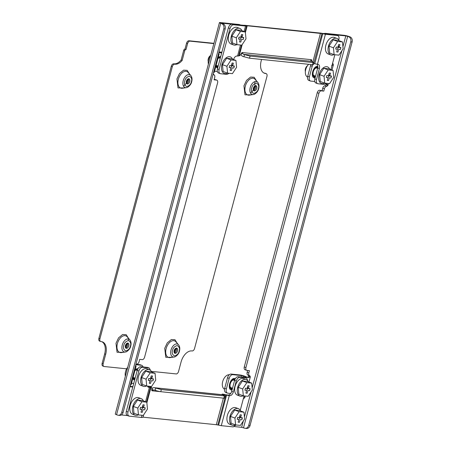 <?xml version="1.0" encoding="UTF-8"?>
<svg xmlns="http://www.w3.org/2000/svg" width="451" height="451" viewBox="0 0 451 451"><rect width="100%" height="100%" fill="white"/><g stroke="black" fill="none" stroke-linecap="round" stroke-linejoin="round"><path stroke-width="0.68" d="M184.403 87.939L178.01 87.917L176.95 78.925L179.521 73.507L183.58 70.164L187.171 70.356L189.499 74.003M172.181 357.299L165.788 357.282L164.728 348.29L167.298 342.873L171.357 339.53L174.949 339.716L177.277 343.363M123.444 352.287L117.051 352.27L115.992 343.273L118.557 337.855L122.621 334.512L126.212 334.704L128.541 338.351M251.399 94.828L245.006 94.811L243.946 85.82L246.511 80.402L250.576 77.059L254.167 77.245L256.495 80.892M181.133 60.011L182.17 60.389L184.724 50.788A1.376 0.823 -69.9 0 1 185.959 49.559L184.921 49.176A1.376 0.823 110.1 0 0 183.687 50.411L181.133 60.011A12.402 7.43 -69.9 0 1 174.362 63.845L173.607 63.811A2.757 1.652 110.1 0 0 171.29 66.286L98.899 338.357A2.757 1.652 110.1 0 0 99.626 341.114L100.663 341.497A2.757 1.652 -69.9 0 1 99.936 338.735L172.327 66.669A2.757 1.652 -69.9 0 1 174.644 64.189L175.394 64.228L174.362 63.845M187.362 84.021A2.757 1.652 110.1 0 0 189.685 81.749A2.757 1.652 110.1 0 0 189.014 78.79A2.757 1.652 110.1 0 0 188.772 78.733A2.757 1.652 110.1 0 0 186.449 81.005A2.757 1.652 110.1 0 0 187.12 83.965A2.757 1.652 110.1 0 0 187.362 84.021M186.658 83.627A2.757 1.652 110.1 0 0 188.58 81.563A2.757 1.652 110.1 0 0 188.439 78.75M175.14 353.387A2.757 1.652 110.1 0 0 177.463 351.115A2.757 1.652 110.1 0 0 176.792 348.155A2.757 1.652 110.1 0 0 176.55 348.099A2.757 1.652 110.1 0 0 174.227 350.371A2.757 1.652 110.1 0 0 174.898 353.33A2.757 1.652 110.1 0 0 175.14 353.387M174.436 352.992A2.757 1.652 110.1 0 0 176.358 350.929A2.757 1.652 110.1 0 0 176.217 348.11M126.404 348.369A2.757 1.652 110.1 0 0 128.727 346.097A2.757 1.652 110.1 0 0 128.056 343.138A2.757 1.652 110.1 0 0 127.813 343.081A2.757 1.652 110.1 0 0 125.491 345.359A2.757 1.652 110.1 0 0 126.162 348.319A2.757 1.652 110.1 0 0 126.404 348.369M125.694 347.98A2.757 1.652 110.1 0 0 127.622 345.917A2.757 1.652 110.1 0 0 127.481 343.098M254.358 90.916A2.757 1.652 110.1 0 0 256.681 88.638A2.757 1.652 110.1 0 0 256.01 85.679A2.757 1.652 110.1 0 0 255.768 85.628A2.757 1.652 110.1 0 0 253.445 87.9A2.757 1.652 110.1 0 0 254.116 90.86A2.757 1.652 110.1 0 0 254.358 90.916M253.654 90.521A2.757 1.652 110.1 0 0 255.576 88.458A2.757 1.652 110.1 0 0 255.435 85.639M265.363 73.344A2.757 1.652 110.1 0 0 265.188 73.265A2.757 1.652 110.1 0 0 265.008 73.214L264.275 73.096A12.402 7.43 -69.9 0 1 263.97 73.039M102.151 363.314A2.757 1.652 110.1 0 0 102.879 366.077L103.916 366.454A2.757 1.652 -69.9 0 1 103.189 363.692L105.686 354.3L104.649 353.922L102.151 363.314L103.189 363.692M101.881 341.717A12.402 7.43 -69.9 0 1 104.649 353.922M213.921 43.33L188.93 40.759A2.757 1.652 110.1 0 0 186.551 43.234L184.966 49.182M186.004 49.559L187.588 43.612A2.757 1.652 -69.9 0 1 189.967 41.137L213.847 43.595M261.574 59.442L261.202 60.834A12.402 7.43 -69.9 0 0 264.478 73.259A12.402 7.43 -69.9 0 0 265.312 73.479L266.039 73.592A2.757 1.652 -69.9 0 1 266.225 73.643A2.757 1.652 -69.9 0 1 266.953 76.405L194.561 348.471A2.757 1.652 -69.9 0 1 192.244 350.946L191.495 350.912A12.402 7.43 -69.9 0 0 181.054 362.057L178.557 371.449A2.757 1.652 -69.9 0 1 176.178 373.918L151.327 371.365M126.658 368.828L104.158 366.511A2.757 1.652 -69.9 0 1 103.916 366.454M100.663 341.497A2.757 1.652 -69.9 0 0 100.849 341.542L101.576 341.661A12.402 7.43 -69.9 0 1 102.411 341.875A12.402 7.43 -69.9 0 1 105.686 354.3M182.17 60.389A12.402 7.43 -69.9 0 1 175.394 64.228M210.391 55.631A3.997 2.396 110.1 0 0 208.232 61.522M229.672 65.553L231.386 65.728L232.107 63.016L233.364 63.146L232.643 65.857L234.362 66.032L233.832 68.016L232.113 67.842L231.391 70.553L230.14 70.424L230.861 67.712L229.142 67.537L229.672 65.553A3.997 2.396 -69.9 0 1 229.61 65.784M227.439 73.096A8.823 5.282 -69.9 0 1 225.043 73.614A8.823 5.282 -69.9 0 1 224.265 73.44A8.823 5.282 -69.9 0 1 222.117 63.969A8.823 5.282 -69.9 0 1 229.548 56.691A8.823 5.282 -69.9 0 1 230.326 56.871A8.823 5.282 -69.9 0 1 232.53 59.177M231.938 63.659L232.13 65.649L230.782 67.701M227.575 73.147L223.115 71.517L222.456 64.656L226.633 58.292L231.47 58.788L235.929 60.423L236.583 67.284L232.412 73.643L227.575 73.147L226.915 66.286L231.092 59.921L235.929 60.423M232.13 65.649L232.648 65.84M232.71 65.863L234.255 66.427M226.633 58.292L231.092 59.921M222.456 64.656L226.915 66.286M307.531 65.626A3.997 2.396 110.1 0 0 305.378 71.517M324.579 83.091A8.823 5.282 -69.9 0 1 322.183 83.61A8.823 5.282 -69.9 0 1 321.405 83.429A8.823 5.282 -69.9 0 1 319.257 73.964A8.823 5.282 -69.9 0 1 326.687 66.686A8.823 5.282 -69.9 0 1 327.465 66.861A8.823 5.282 -69.9 0 1 329.67 69.172M329.078 73.654L329.269 75.644L327.922 77.696M324.714 83.142L320.261 81.513L319.601 74.652L323.779 68.287L328.61 68.783L333.069 70.412L333.729 77.273L329.551 83.638L324.714 83.142L324.06 76.281L328.232 69.916L333.069 70.412M329.269 75.644L329.788 75.836M329.85 75.858L331.395 76.422M323.779 68.287L328.232 69.916M319.601 74.652L324.06 76.281M329.782 75.853L331.502 76.027L330.972 78.012L329.258 77.837L328.537 80.543L327.279 80.413L328.001 77.707L326.282 77.527L326.812 75.542L328.531 75.723L329.247 73.011L330.504 73.141L329.782 75.853M213.284 74.601L213.718 74.759A2.757 1.652 -69.9 0 1 213.966 74.815A2.757 1.652 -69.9 0 1 214.693 77.578L214.095 79.821L216.604 80.081A2.757 1.652 -69.9 0 1 216.846 80.137L215.189 79.534A2.757 1.652 110.1 0 0 214.947 79.477L214.208 79.399M240.89 25.115L239.408 24.574A4.132 2.475 110.1 0 0 239.041 24.489L220.201 22.55A3.585 0.428 -165.1 0 0 219.434 22.612A3.585 0.428 -165.1 0 0 220.719 23.311L221.757 23.689A4.132 3.275 95.9 0 1 223.809 28.796L121.77 412.276A4.132 3.275 95.9 0 1 118.241 415.253A4.132 3.275 95.9 0 1 117.61 415.106L116.572 414.723L220.719 23.311M132.893 386.625L130.091 386.338M135.852 364.532L136.738 364.087A2.757 1.652 -69.9 0 0 139.117 361.617L139.714 359.368L142.223 359.627A2.757 1.652 -69.9 0 0 144.602 357.153L217.579 82.899A2.757 1.652 -69.9 0 0 216.846 80.137M130.328 386.749L132.78 387.048M219.434 22.612L115.287 414.029A3.585 0.428 14.9 0 0 116.572 414.723M128.4 415.67L121.364 414.948M239.041 24.489L240.699 25.093L221.858 23.159L223.093 23.83L221.757 23.689M240.699 25.093A4.132 2.475 -69.9 0 1 241.065 25.177M221.864 52.231L219.603 52L218.887 52.457M130.514 386.817L130.13 385.69L131.14 384.607M213.718 74.759L213.165 73.614M135.661 365.705A3.585 0.428 -165.1 0 1 136.095 366.071L135.993 366.099M218.696 53.63A3.585 0.428 -165.1 0 1 219.13 54.002M219.101 54.024L218.65 52.987M131.179 384.568L136.101 366.054L135.824 365.975M139.804 364.667L141.462 365.276A4.132 2.475 -69.9 0 1 141.828 365.361L140.165 364.752A4.132 2.475 110.1 0 0 139.804 364.667L136.061 364.284M141.462 365.276L135.807 364.696M131.523 383.271L133.721 383.497M118.241 415.253L119.577 415.388A4.132 3.275 -84.1 0 0 123.112 412.411L225.15 28.932A4.132 3.275 -84.1 0 0 223.093 23.83M214.214 72.493L219.141 53.979L218.859 53.9M221.796 52.491L219.096 52.209M221.683 52.914L218.848 52.62M214.558 71.202L217.337 71.483M141.828 365.361A4.132 2.475 -69.9 0 1 143.012 366.905M135.249 369.256L138.017 368.529M134.646 380.024L132.718 378.778M218.284 57.187L220.759 56.386M217.681 67.954L215.753 66.703M210.786 55.107A7.616 4.561 110.1 0 0 208.379 64.155M220.545 57.187A5.17 3.095 110.1 0 0 220.195 57.114A5.17 3.095 110.1 0 0 218.104 57.863M215.967 65.902A5.17 3.095 110.1 0 0 217.557 67.036A5.17 3.095 110.1 0 0 217.923 67.036M216.655 67.639A5.998 3.591 110.1 0 0 217.032 67.712A5.998 3.591 110.1 0 0 217.754 67.678M217.878 58.72A4.482 2.683 -69.9 0 1 219.361 57.829A4.482 2.683 -69.9 0 1 220.02 57.779A4.482 2.683 -69.9 0 1 220.37 57.852M218.104 66.37A4.482 2.683 -69.9 0 1 217.732 66.37A4.482 2.683 -69.9 0 1 216.508 65.632A4.482 2.683 -69.9 0 1 216.192 65.051M216.345 65.378A4.132 2.475 110.1 0 0 217.303 65.852A4.132 2.475 110.1 0 0 217.579 65.857M220.257 58.286A4.132 2.475 110.1 0 0 219.411 57.92A4.132 2.475 110.1 0 0 219.073 57.92M127.751 367.176A7.616 4.561 110.1 0 0 125.344 376.23M137.606 369.29A5.17 3.095 110.1 0 0 137.16 369.189A5.17 3.095 110.1 0 0 135.069 369.938M132.932 377.977A5.17 3.095 110.1 0 0 134.522 379.105A5.17 3.095 110.1 0 0 134.888 379.111M133.614 379.714A5.998 3.591 110.1 0 0 133.998 379.787A5.998 3.591 110.1 0 0 134.719 379.753M134.843 370.79A4.482 2.683 -69.9 0 1 136.326 369.899A4.482 2.683 -69.9 0 1 136.98 369.848A4.482 2.683 -69.9 0 1 137.346 369.933M135.069 378.445A4.482 2.683 -69.9 0 1 134.697 378.445A4.482 2.683 -69.9 0 1 133.468 377.707A4.482 2.683 -69.9 0 1 133.158 377.126M133.31 377.453A4.132 2.475 110.1 0 0 134.263 377.927A4.132 2.475 110.1 0 0 134.545 377.927M137.217 370.356A4.132 2.475 110.1 0 0 136.377 369.989A4.132 2.475 110.1 0 0 136.039 369.989M223.38 398.137L216.305 424.712L143.052 417.175L143.683 414.824M151.006 387.161L150.448 387.217L151.006 387.161A2.204 1.319 -69.9 0 1 151.153 387.195A2.204 1.319 -69.9 0 1 151.733 389.405L152.055 390.797L153.898 389.873M223.437 395.065A2.204 1.319 -69.9 0 1 224.327 394.704L225.793 394.969L217.81 424.989L221.283 425.665L229.271 395.645L225.793 394.969M142.46 417.237L143.052 417.175M216.305 424.712L217.81 424.989M236.076 424.96L233.257 426.894L221.283 425.665M141.969 415.281L141.394 417.44L129.054 416.126M141.394 417.44A4.961 0.598 14.9 0 0 142.454 417.355A4.961 0.598 14.9 0 0 142.46 417.338L142.454 417.355M224.378 394.704L222.721 394.101A2.204 1.319 110.1 0 0 221.604 394.625M149.67 386.682A2.204 1.319 110.1 0 0 149.495 386.592A2.204 1.319 110.1 0 0 149.32 386.546L150.955 387.15M150.448 387.217L150.448 387.319A4.961 0.598 -165.1 0 1 150.442 387.336A4.961 0.598 -165.1 0 1 149.382 387.426L145.572 401.74M151.846 388.717L151.897 388.655A3.585 2.836 95.9 0 1 154.124 387.68A3.585 2.836 95.9 0 1 154.676 387.809L222.738 394.811L225.258 395.995L224.694 398.109A4.132 0.496 -165.1 0 1 223.809 398.182L160.77 391.699A4.132 0.496 -165.1 0 1 155.15 390.301L154.112 389.923M222.738 394.811A3.585 2.836 -84.1 0 0 222.185 394.681L154.124 387.68M148.334 386.716A4.961 0.598 -165.1 0 1 148.317 386.642A4.961 0.598 -165.1 0 1 149.32 386.546M222.698 394.101L225.337 394.586M151.897 388.655L153.041 390.25M225.258 395.995L161.334 389.579L154.676 387.809M147.432 386.09L148.514 387.291L149.382 387.426M148.311 386.761L147.719 386.817M129.42 416.211C127.966 415.805 127.481 414.396 127.96 411.983L138.869 370.993C139.663 368.614 140.853 367.373 142.437 367.283L149.253 368.033L150.549 370.401M245.023 377.459L238.173 376.698C236.589 376.788 235.399 378.028 234.605 380.407L231.684 391.383C230.895 393.774 229.706 395.014 228.116 395.087L226.114 394.766M229.271 395.645L229.773 395.696C231.357 395.606 232.547 394.371 233.342 391.987L236.262 381.01C237.057 378.631 238.246 377.397 239.831 377.307L246.641 378.051L247.926 381.129M244.087 395.899L240.248 410.325M147.629 367.441L140.78 366.68C139.196 366.77 138.006 368.005 137.211 370.384L126.303 411.38C125.823 413.792 126.308 415.202 127.763 415.602M129.014 416.115L127.43 415.534M325.898 83.925A3.585 0.428 14.9 0 0 326.49 84.066L327.268 84.298L327.894 85.419L326.772 86.389A2.757 1.652 110.1 0 0 324.393 88.864L323.795 91.113L321.281 90.854A2.757 1.652 110.1 0 0 318.908 93.323L245.93 367.576A2.757 1.652 110.1 0 0 246.658 370.339A2.757 1.652 110.1 0 0 246.906 370.395L249.414 370.654L248.817 372.904A2.757 1.652 110.1 0 0 249.544 375.66A2.757 1.652 110.1 0 0 249.786 375.717L250.344 376.861L248.377 377.622A3.585 0.428 -165.1 0 1 245.192 376.709L241.448 375.565L232.739 374.668A4.132 2.475 110.1 0 0 229.176 378.378L226.357 388.954A4.132 2.475 110.1 0 0 227.451 393.097A4.132 2.475 110.1 0 0 227.817 393.182L230.72 393.481M243.664 396.187L244.854 397.489L243.906 398.481L243.416 398.43M234.503 426.584L241.651 427.322L244.56 428.168A4.132 3.275 -84.1 0 0 245.192 428.315A4.132 3.275 -84.1 0 0 248.726 425.338L350.765 41.858A4.132 3.275 -84.1 0 0 348.708 36.751L347.67 36.373L243.523 427.785M342.923 46.701L345.799 35.905L326.952 33.972L325.295 33.363A4.132 2.475 110.1 0 0 324.055 33.673M332.505 63.614L332.99 63.664L333.379 64.792L331.626 65.598M245.93 367.576L244.273 366.973A2.757 1.652 110.1 0 0 245 369.735L246.658 370.339M244.273 366.973L317.245 92.72L318.908 93.323M321.281 90.854L319.624 90.245A2.757 1.652 110.1 0 0 317.245 92.72M319.624 90.245L323.795 91.113M322.138 90.504L322.736 88.255L324.393 88.864M326.772 86.389L325.115 85.786A2.757 1.652 110.1 0 0 322.736 88.255M245.192 428.315L246.534 428.45A4.132 3.275 -84.1 0 0 250.068 425.473L352.101 41.994A4.132 3.275 -84.1 0 0 350.049 36.892L349.012 36.508A3.585 0.428 -165.1 0 0 344.141 35.302L325.295 33.363M345.799 35.905L347.67 36.373M243.906 398.481L243.444 398.312M248.817 372.904L247.159 372.295A2.757 1.652 110.1 0 0 247.887 375.057L249.544 375.66M247.159 372.295L247.644 370.474M328.396 83.52L327.894 85.419L326.231 84.811L325.115 85.786M248.298 375.131L248.687 376.258L250.344 376.861L248.952 382.093M326.231 84.811L325.949 83.66M312.853 64.713A4.132 2.475 110.1 0 0 312.21 66.303L309.392 76.879A4.132 2.475 110.1 0 0 310.485 81.022A4.132 2.475 110.1 0 0 310.852 81.107L314.73 81.507M232.739 374.668L231.081 374.059L239.791 374.956A3.585 0.428 -165.1 0 1 244.662 376.168L248.157 377.572M248.586 377.667L247.836 377.216L248.687 376.258M315.08 77.944L314.708 77.938C309.893 77.775 313.146 65.558 317.786 66.365L317.961 66.393M326.563 83.334L324.387 84.405L317.938 83.745C316.478 83.35 315.993 81.941 316.484 79.517L319.404 68.541C319.894 66.117 319.409 64.707 317.949 64.318L317.448 64.267L325.43 34.248L321.958 33.577L313.716 63.535A4.132 2.475 110.1 0 0 313.71 63.552M232.045 390.019L231.667 390.008C226.859 389.85 230.111 377.628 234.745 378.44L235.377 378.598M310.976 64.527A4.132 2.475 110.1 0 0 310.553 65.694L312.21 66.303M309.392 76.879L307.734 76.275A4.132 2.475 110.1 0 0 308.828 80.419L310.485 81.022M307.734 76.275L310.553 65.694M231.081 374.059A4.132 2.475 110.1 0 0 227.513 377.769L229.176 378.378M226.357 388.954L224.699 388.345A4.132 2.475 110.1 0 0 225.793 392.488L227.451 393.097M224.699 388.345L227.513 377.769M229.283 374.77A7.616 4.561 110.1 0 0 229.266 374.764A7.616 4.561 110.1 0 0 222.901 380.903A7.616 4.561 110.1 0 0 224.536 389.157M234.965 379.381A5.17 3.095 110.1 0 0 234.3 379.184A5.17 3.095 110.1 0 0 229.841 383.818A5.17 3.095 110.1 0 0 231.662 389.1A5.17 3.095 110.1 0 0 232.299 389.066M230.76 389.709A5.998 3.591 110.1 0 0 231.137 389.782A5.998 3.591 110.1 0 0 232.135 389.681M232.479 388.39A4.482 2.683 -69.9 0 1 231.837 388.441A4.482 2.683 -69.9 0 1 230.613 387.697A4.482 2.683 -69.9 0 1 230.461 383.22A4.482 2.683 -69.9 0 1 233.466 379.894A4.482 2.683 -69.9 0 1 234.125 379.843A4.482 2.683 -69.9 0 1 234.717 380.024M230.45 387.448A4.132 2.475 110.1 0 0 231.408 387.916A4.132 2.475 110.1 0 0 231.684 387.922M234.43 380.418A4.132 2.475 110.1 0 0 233.517 379.984A4.132 2.475 110.1 0 0 233.178 379.984M235.309 378.716A5.998 3.591 110.1 0 0 234.875 378.457M308.664 64.29A7.616 4.561 110.1 0 0 305.378 71.529A7.616 4.561 110.1 0 0 307.576 77.082M317.887 67.255A5.17 3.095 110.1 0 0 317.335 67.109A5.17 3.095 110.1 0 0 312.876 71.743A5.17 3.095 110.1 0 0 314.697 77.025A5.17 3.095 110.1 0 0 315.334 76.997M313.795 77.634A5.998 3.591 110.1 0 0 314.178 77.707A5.998 3.591 110.1 0 0 315.17 77.606M315.514 76.32A4.482 2.683 -69.9 0 1 314.871 76.366A4.482 2.683 -69.9 0 1 313.648 75.627A4.482 2.683 -69.9 0 1 313.496 71.145A4.482 2.683 -69.9 0 1 316.501 67.825A4.482 2.683 -69.9 0 1 317.16 67.768A4.482 2.683 -69.9 0 1 317.741 67.943M313.49 75.373A4.132 2.475 110.1 0 0 314.443 75.847A4.132 2.475 110.1 0 0 314.719 75.853M317.465 68.343A4.132 2.475 110.1 0 0 316.551 67.909A4.132 2.475 110.1 0 0 316.219 67.909M244.476 25.262L321.495 33.188M241.014 53.866L242.689 53.331L242.057 52.541L241.031 53.793A2.204 1.319 -69.9 0 1 239.182 55.777L238.624 55.839M311.703 61.398A2.204 1.319 -69.9 0 1 311.776 61.071L311.455 59.684L310.75 60.333L311.472 61.313L313.992 62.497L313.107 62.571L250.068 56.087L249.504 58.202L242.847 56.426A3.585 2.836 95.9 0 1 240.986 53.951M311.776 61.071L310.88 60.744M321.958 33.577L247.199 25.763L245.541 26.028L244.087 31.485M325.43 34.248L337.771 35.567L335.747 34.874L337.404 35.482C338.87 35.871 339.355 37.281 338.864 39.705L338.769 40.071M322.273 33.368L335.747 34.874M244.476 25.363L231.91 24.191C230.32 24.269 229.131 25.504 228.341 27.9L229.999 28.503C230.788 26.113 231.977 24.878 233.567 24.799L245.541 26.028M250.068 56.087L243.41 54.312L242.689 53.331M249.504 58.202L312.543 64.69L313.428 64.611L313.992 62.497M313.969 63.591L317.448 64.267M240.484 45.021L237.553 56.048L238.618 55.941L241.494 45.128M237.553 56.048L237.051 55.997C235.461 56.071 234.272 57.311 233.483 59.701M334.868 54.734L330.904 69.623M318.31 64.403L317.949 64.318M317.938 83.745L315.914 83.052M229.17 73.31L226.994 74.387L220.55 73.722C219.085 73.333 218.6 71.923 219.09 69.499L229.999 28.503M220.55 73.722L218.526 73.034M316.484 79.517L314.826 78.914L317.746 67.938L317.307 64.251M314.826 78.914C314.33 81.338 314.821 82.747 316.281 83.136M219.09 69.499L217.433 68.89L228.341 27.9M217.433 68.89C216.942 71.314 217.427 72.724 218.887 73.118M248.292 381.85A8.823 5.282 110.1 0 0 246.088 379.545L243.495 378.592A8.823 5.282 110.1 0 0 242.717 378.417A8.823 5.282 110.1 0 0 235.292 385.695A8.823 5.282 110.1 0 0 237.435 395.166L240.028 396.113A8.823 5.282 110.1 0 0 240.806 396.288A8.823 5.282 110.1 0 0 243.202 395.769M246.088 379.545A8.823 5.282 110.1 0 0 245.31 379.364A8.823 5.282 110.1 0 0 237.88 386.642A8.823 5.282 110.1 0 0 240.028 396.113M248.405 388.531L250.125 388.706L249.595 390.69L247.881 390.515L247.159 393.227L245.902 393.097L246.624 390.386L244.904 390.211L245.434 388.226L247.154 388.401L247.87 385.69L249.127 385.819L248.405 388.531M243.337 395.82L248.174 396.316L252.351 389.957L251.692 383.096L246.855 382.6L242.677 388.959L243.337 395.82L238.878 394.191L238.224 387.33L242.677 388.959M246.545 390.374L247.892 388.322L248.411 388.514M248.473 388.536L250.017 389.1M246.855 382.6L242.401 380.965L238.224 387.33M251.692 383.096L247.233 381.467L242.401 380.965M247.892 388.322L247.7 386.332M245.079 389.557A8.823 5.282 110.1 0 0 245.586 388.238M151.671 372.047A8.823 5.282 110.1 0 0 149.467 369.741L146.874 368.788A8.823 5.282 110.1 0 0 146.096 368.614A8.823 5.282 110.1 0 0 138.666 375.886A8.823 5.282 110.1 0 0 140.813 385.357L143.401 386.31A8.823 5.282 110.1 0 0 144.185 386.484A8.823 5.282 110.1 0 0 146.581 385.966M149.467 369.741A8.823 5.282 110.1 0 0 148.683 369.561A8.823 5.282 110.1 0 0 141.259 376.839A8.823 5.282 110.1 0 0 143.401 386.31M151.784 378.727L153.498 378.902L152.974 380.886L151.254 380.712L150.533 383.423L149.281 383.294L150.003 380.582L148.283 380.402L148.813 378.423L150.527 378.598L151.248 375.886L152.506 376.016L151.784 378.727M146.716 386.017L151.547 386.513L155.725 380.154L155.071 373.293L150.234 372.791L146.056 379.156L146.716 386.017L142.257 384.387L141.597 377.526L146.056 379.156M149.924 380.571L151.271 378.519L151.79 378.71M151.852 378.733L153.396 379.297M150.234 372.791L145.774 371.162L141.597 377.526M155.071 373.293L150.611 371.658L145.774 371.162M151.271 378.519L151.079 376.529M148.458 379.753A8.823 5.282 110.1 0 0 148.96 378.434M143.412 400.95A8.823 5.282 110.1 0 0 141.208 398.639L138.615 397.692A8.823 5.282 110.1 0 0 137.837 397.511A8.823 5.282 110.1 0 0 130.407 404.789A8.823 5.282 110.1 0 0 132.555 414.26L135.142 415.208A8.823 5.282 110.1 0 0 135.926 415.388A8.823 5.282 110.1 0 0 138.322 414.869M141.208 398.639A8.823 5.282 110.1 0 0 140.424 398.464A8.823 5.282 110.1 0 0 133 405.737A8.823 5.282 110.1 0 0 135.142 415.208M143.525 407.631L145.239 407.805L144.715 409.79L142.995 409.609L142.274 412.321L141.022 412.191L141.744 409.48L140.024 409.305L140.554 407.321L142.268 407.501L142.99 404.789L144.247 404.919L143.525 407.631L143.012 407.422L142.82 405.432M138.457 414.92L143.288 415.416L147.466 409.051L146.812 402.191L141.975 401.694L137.797 408.059L138.457 414.92L133.998 413.285L133.338 406.43L137.797 408.059M141.665 409.474L143.012 407.422M143.593 407.636L145.137 408.2M141.975 401.694L137.516 400.065L133.338 406.43M146.812 402.191L142.353 400.561L137.516 400.065M140.199 408.657A8.823 5.282 110.1 0 0 140.701 407.338M237.694 417.316L239.408 417.491L240.129 414.785L241.386 414.909L240.665 417.62L242.384 417.801L241.854 419.785L240.141 419.605L239.419 422.316L238.162 422.187L238.883 419.475L237.164 419.3L237.694 417.316A3.997 2.396 -69.9 0 1 237.632 417.547M240.552 410.946A8.823 5.282 110.1 0 0 238.348 408.634L235.755 407.687A8.823 5.282 110.1 0 0 234.977 407.507A8.823 5.282 110.1 0 0 227.552 414.785A8.823 5.282 110.1 0 0 229.694 424.256L232.288 425.203A8.823 5.282 110.1 0 0 233.066 425.383A8.823 5.282 110.1 0 0 235.461 424.865M238.348 408.634A8.823 5.282 110.1 0 0 237.57 408.454A8.823 5.282 110.1 0 0 230.14 415.732A8.823 5.282 110.1 0 0 232.288 425.203M235.597 424.91L240.434 425.411L244.611 419.047L243.952 412.186L239.115 411.69L234.937 418.054L235.597 424.91L231.137 423.28L230.484 416.42L234.937 418.054M238.804 419.469L240.152 417.417L240.671 417.603M240.733 417.632L242.277 418.195M239.115 411.69L234.661 410.06L230.484 416.42M243.952 412.186L239.492 410.557L234.661 410.06M240.152 417.417L239.96 415.427M237.339 418.646A8.823 5.282 110.1 0 0 237.846 417.333M336.209 47.062L337.929 47.237L338.65 44.525L339.907 44.655L339.186 47.366L340.9 47.541L340.375 49.525L338.656 49.351L337.934 52.062L336.677 51.933L337.399 49.221L335.685 49.046L336.209 47.062A3.997 2.396 -69.9 0 1 336.147 47.293M339.073 40.686A8.823 5.282 110.1 0 0 336.863 38.38L334.27 37.433A8.823 5.282 110.1 0 0 333.492 37.253A8.823 5.282 110.1 0 0 326.067 44.531A8.823 5.282 110.1 0 0 328.21 54.002L330.803 54.949A8.823 5.282 110.1 0 0 331.581 55.123A8.823 5.282 110.1 0 0 333.982 54.605M336.863 38.38A8.823 5.282 110.1 0 0 336.085 38.2A8.823 5.282 110.1 0 0 328.661 45.478A8.823 5.282 110.1 0 0 330.803 54.949M334.118 54.656L338.949 55.152L343.126 48.793L342.467 41.932L337.636 41.436L333.458 47.795L334.118 54.656L329.658 53.026L328.999 46.165L333.458 47.795M337.32 49.21L338.667 47.158L339.186 47.349M339.253 47.372L340.798 47.936M337.636 41.436L333.176 39.801L328.999 46.165M342.467 41.932L338.013 40.302L333.176 39.801M338.667 47.158L338.475 45.168M335.854 48.392A8.823 5.282 110.1 0 0 336.361 47.073M241.928 30.696A8.823 5.282 110.1 0 0 239.723 28.385L237.13 27.438A8.823 5.282 110.1 0 0 236.352 27.257A8.823 5.282 110.1 0 0 228.928 34.535A8.823 5.282 110.1 0 0 231.07 44.006L233.663 44.953A8.823 5.282 110.1 0 0 234.441 45.134A8.823 5.282 110.1 0 0 236.837 44.615M239.723 28.385A8.823 5.282 110.1 0 0 238.945 28.204A8.823 5.282 110.1 0 0 231.515 35.482A8.823 5.282 110.1 0 0 233.663 44.953M242.04 37.371L243.76 37.551L243.23 39.53L241.516 39.355L240.795 42.067L239.537 41.937L240.259 39.226L238.54 39.051L239.069 37.067L240.789 37.241L241.505 34.53L242.762 34.659L242.04 37.371M236.972 44.66L241.809 45.162L245.987 38.797L245.327 31.936L240.49 31.44L236.313 37.799L236.972 44.66L232.519 43.031L231.859 36.17L236.313 37.799M240.18 39.22L241.527 37.168L242.046 37.354M242.108 37.377L243.653 37.946M240.49 31.44L236.036 29.805L231.859 36.17M245.327 31.936L240.868 30.307L236.036 29.805M241.527 37.168L241.336 35.172M238.714 38.397A8.823 5.282 110.1 0 0 239.222 37.083M186.517 83.418A7.566 4.527 110.1 0 0 187.926 80.12A7.566 4.527 110.1 0 0 188.197 78.818M174.295 352.778A7.566 4.527 110.1 0 0 175.704 349.48A7.566 4.527 110.1 0 0 175.975 348.183M125.553 347.766A7.566 4.527 110.1 0 0 126.968 344.468A7.566 4.527 110.1 0 0 127.238 343.166M253.507 90.307A7.566 4.527 110.1 0 0 254.922 87.009A7.566 4.527 110.1 0 0 255.193 85.713M181.477 88.266A8.834 5.294 110.1 0 0 182.396 88.244L186.336 87.646A6.821 4.087 -69.9 0 1 185.626 87.663A6.821 4.087 -69.9 0 1 183.224 80.695A6.821 4.087 -69.9 0 1 189.104 74.578A6.821 4.087 -69.9 0 1 190.79 75.469L188.163 72.47A8.834 5.294 110.1 0 0 185.987 71.314A8.834 5.294 110.1 0 0 178.359 79.241A8.834 5.294 110.1 0 0 181.477 88.266M169.255 357.632A8.834 5.294 110.1 0 0 170.174 357.604L174.114 357.012A6.821 4.087 -69.9 0 1 173.404 357.029A6.821 4.087 -69.9 0 1 171.002 350.061A6.821 4.087 -69.9 0 1 176.888 343.938A6.821 4.087 -69.9 0 1 178.568 344.835L175.941 341.835A8.834 5.294 110.1 0 0 173.765 340.68A8.834 5.294 110.1 0 0 166.137 348.6A8.834 5.294 110.1 0 0 169.255 357.632M120.513 352.614A8.834 5.294 110.1 0 0 121.432 352.592L125.372 351.994A6.821 4.087 -69.9 0 1 124.662 352.017A6.821 4.087 -69.9 0 1 122.26 345.043A6.821 4.087 -69.9 0 1 128.146 338.927A6.821 4.087 -69.9 0 1 129.826 339.823L127.199 336.824A8.834 5.294 110.1 0 0 125.023 335.662A8.834 5.294 110.1 0 0 117.401 343.589A8.834 5.294 110.1 0 0 120.513 352.614M248.467 95.161A8.834 5.294 110.1 0 0 249.386 95.133L253.327 94.535A6.821 4.087 -69.9 0 1 252.616 94.558A6.821 4.087 -69.9 0 1 250.215 87.584A6.821 4.087 -69.9 0 1 256.1 81.468A6.821 4.087 -69.9 0 1 257.78 82.364L255.153 79.365A8.834 5.294 110.1 0 0 252.977 78.209A8.834 5.294 110.1 0 0 245.355 86.13A8.834 5.294 110.1 0 0 248.467 95.161M184.775 81.039C185.243 78.559 186.799 76.941 189.454 76.174C191.568 77.431 192.205 79.275 191.359 81.716C190.897 84.196 189.335 85.814 186.686 86.581C184.566 85.324 183.935 83.48 184.775 81.039M172.553 350.404C173.021 347.924 174.576 346.306 177.232 345.539C179.346 346.796 179.983 348.64 179.137 351.081C178.675 353.561 177.113 355.179 174.464 355.94C172.35 354.689 171.713 352.84 172.553 350.404M123.811 345.387C124.279 342.912 125.84 341.289 128.49 340.528C130.604 341.779 131.241 343.628 130.401 346.064C129.933 348.544 128.377 350.168 125.722 350.929C123.608 349.677 122.971 347.828 123.811 345.387M251.765 87.934C252.233 85.453 253.795 83.83 256.444 83.069C258.558 84.32 259.195 86.169 258.355 88.61C257.887 91.085 256.331 92.709 253.676 93.47C251.562 92.218 250.925 90.369 251.765 87.934M188.93 40.759L189.967 41.137M264.275 73.096L265.312 73.479M266.039 73.592L265.008 73.214M99.936 338.735L98.899 338.357M172.327 66.669L171.29 66.286M174.644 64.189L173.607 63.811M184.724 50.788L183.687 50.411M187.588 43.612L186.551 43.234M216.604 80.081L214.947 79.477M225.15 28.932L223.809 28.796M121.77 412.276L123.112 412.411M146.868 402.833L151.04 387.161M152.055 390.797L160.5 391.665M224.294 394.698L224.13 395.324M150.442 387.336L146.519 402.083L150.437 387.353M151.626 390.318L152.855 390.442M226.571 395.155L218.583 425.169M155.15 390.301L155.708 388.187M160.77 391.699L161.334 389.579M223.809 398.182L224.367 396.068M148.182 387.116L148.881 387.375M228.116 395.087L229.773 395.696M140.78 366.68L142.437 367.283M148.886 367.948L147.229 367.339M136.101 369.983L138.869 370.993M126.303 411.38L127.96 411.983M231.684 391.383L233.342 391.987M236.262 381.01L234.605 380.407M244.617 377.363L246.28 377.966M238.173 376.698L239.831 377.307M245.248 396.017L244.854 397.489M241.651 427.322L243.337 420.986M244.408 416.955L251.077 391.896M252.148 387.866L341.852 50.732M333.379 64.792L331.987 70.018M350.049 36.892L348.708 36.751M245.192 376.709L244.994 377.448M243.326 376.027L243.016 377.194M350.765 41.858L352.101 41.994M248.726 425.338L250.068 425.473M241.071 376.997L241.448 375.565M311.602 59.724L311.291 60.896M233.567 24.799L231.91 24.191M239.216 55.777L242.198 44.564M245.389 32.573L247.199 25.763M311.455 59.684L242.057 52.541M320.452 33.301L312.864 61.826M243.884 56.809L244.448 54.689M311.472 61.313L243.41 54.312M313.107 62.571L312.543 64.69M322.73 33.757L314.747 63.771M246.601 25.938L245.034 31.829L246.596 25.955M319.404 68.541L317.746 67.938M186.348 83.001L187.796 79.026M174.125 352.361L175.574 348.392M125.384 347.349L126.838 343.38M253.338 89.89L254.792 85.921M254.905 85.278L254.871 82.014M186.336 87.646C187.131 87.984 191.128 85.2 191.686 81.687C192.34 79.179 192.041 77.104 190.79 75.469M174.114 357.012C174.909 357.35 178.906 354.559 179.464 351.053C180.118 348.544 179.819 346.469 178.568 344.835M125.372 351.994C126.173 352.338 130.17 349.548 130.728 346.041C131.376 343.527 131.078 341.458 129.826 339.823M253.327 94.535C254.127 94.879 258.124 92.089 258.682 88.582C259.331 86.073 259.032 83.999 257.78 82.364M183.58 86.259L186.015 83.559M250.57 93.154L253.011 90.454M265.188 73.265L266.225 73.643M128.422 340.308L128.208 338.932M218.183 66.077L216.39 65.423M220.246 58.32L219.135 57.914M315.559 76.157L313.53 75.413M317.622 68.4L316.275 67.909M213.966 74.815L213.244 74.55M149.495 386.592L151.153 387.195M147.59 367.424L149.213 368.016M246.607 378.039L244.983 377.442M238.618 55.958L241.499 45.128M232.524 388.232L230.495 387.488M234.588 380.475L233.24 379.979M135.148 378.152L133.355 377.493"/></g></svg>
